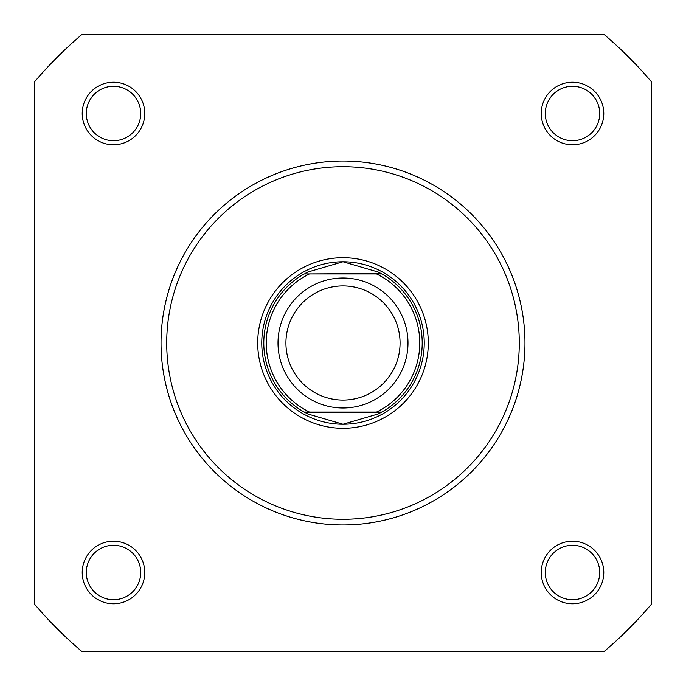 <?xml version="1.0" encoding="UTF-8"?>
<svg xmlns="http://www.w3.org/2000/svg" width="686" height="686" viewBox="0 0 686 686"><rect width="100%" height="100%" fill="white"/><g stroke="black" fill="none" stroke-linecap="round" stroke-linejoin="round"><path stroke-width="1.03" d="M82.226 113.507A31.273 31.273 0 0 1 113.507 82.226A31.273 31.273 0 0 1 144.78 113.507A31.273 31.273 0 0 1 113.507 144.78A31.273 31.273 0 0 1 82.226 113.507M140.724 113.507A27.217 27.217 0 0 0 113.507 86.29A27.217 27.217 0 0 0 86.29 113.507A27.217 27.217 0 0 0 113.507 140.724A27.217 27.217 0 0 0 140.724 113.507M82.226 572.493A31.273 31.273 0 0 1 113.507 541.22A31.273 31.273 0 0 1 144.78 572.493A31.273 31.273 0 0 1 113.507 603.774A31.273 31.273 0 0 1 82.226 572.493M140.724 572.493A27.217 27.217 0 0 0 113.507 545.276A27.217 27.217 0 0 0 86.29 572.493A27.217 27.217 0 0 0 113.507 599.71A27.217 27.217 0 0 0 140.724 572.493M541.22 572.493A31.273 31.273 0 0 1 572.493 541.22A31.273 31.273 0 0 1 603.774 572.493A31.273 31.273 0 0 1 572.493 603.774A31.273 31.273 0 0 1 541.22 572.493M599.71 572.493A27.217 27.217 0 0 0 572.493 545.276A27.217 27.217 0 0 0 545.276 572.493A27.217 27.217 0 0 0 572.493 599.71A27.217 27.217 0 0 0 599.71 572.493M541.22 113.507A31.273 31.273 0 0 1 572.493 82.226A31.273 31.273 0 0 1 603.774 113.507A31.273 31.273 0 0 1 572.493 144.78A31.273 31.273 0 0 1 541.22 113.507M599.71 113.507A27.217 27.217 0 0 0 572.493 86.29A27.217 27.217 0 0 0 545.276 113.507A27.217 27.217 0 0 0 572.493 140.724A27.217 27.217 0 0 0 599.71 113.507M257.704 343A85.296 85.296 0 0 1 343 257.704A85.296 85.296 0 0 1 428.296 343A85.296 85.296 0 0 1 343 428.296A85.296 85.296 0 0 1 257.704 343M524.97 343A181.97 181.97 0 0 1 343 524.97A181.97 181.97 0 0 1 161.03 343A181.97 181.97 0 0 1 343 161.03A181.97 181.97 0 0 1 524.97 343A181.97 181.97 0 0 0 343 161.03A181.97 181.97 0 0 0 161.03 343M603.852 651.7A404.157 404.157 0 0 0 651.7 603.852L651.7 82.148A404.157 404.157 0 0 0 603.852 34.3L82.148 34.3A404.157 404.157 0 0 0 34.3 82.148L34.3 603.852A404.157 404.157 0 0 0 82.148 651.7L603.852 651.7M343 407.99A64.99 64.99 0 0 1 278.01 343A64.99 64.99 0 0 1 343 278.01A64.99 64.99 0 0 1 407.99 343A64.99 64.99 0 0 1 343 407.99M343 285.925A57.075 57.075 0 0 0 285.925 343A57.075 57.075 0 0 0 343 400.075A57.075 57.075 0 0 0 400.075 343A57.075 57.075 0 0 0 343 285.925M381.073 273.543L381.802 273.946L376.545 273.946L381.802 273.946A79.207 79.207 0 0 1 381.802 412.054L378.175 413.967L343 424.24A81.24 81.24 0 0 0 424.24 343A81.24 81.24 0 0 0 343 261.76A81.24 81.24 0 0 0 261.76 343A81.24 81.24 0 0 0 343 424.24L307.825 413.967L304.198 412.054A79.207 79.207 0 0 1 304.198 273.946L381.073 273.543L378.175 272.033L343 261.76L307.825 272.033L304.927 273.543M381.802 273.946A79.207 79.207 0 0 1 381.802 412.054L376.545 412.054A76.772 76.772 0 0 0 376.545 273.946L309.455 273.946A76.772 76.772 0 0 0 309.455 412.054L304.198 412.054A79.207 79.207 0 0 1 304.198 273.946M381.802 412.054L304.198 412.054M381.073 412.458L304.927 412.458M307.825 272.033A79.207 79.207 0 0 0 306.633 272.634M306.633 413.366A79.207 79.207 0 0 0 307.825 413.967M378.175 413.967A79.207 79.207 0 0 0 379.367 413.366M379.367 272.634A79.207 79.207 0 0 0 378.175 272.033M166.715 343A176.285 176.285 0 0 0 343 519.285A176.285 176.285 0 0 0 519.285 343A176.285 176.285 0 0 0 343 166.715A176.285 176.285 0 0 0 166.715 343"/></g></svg>

